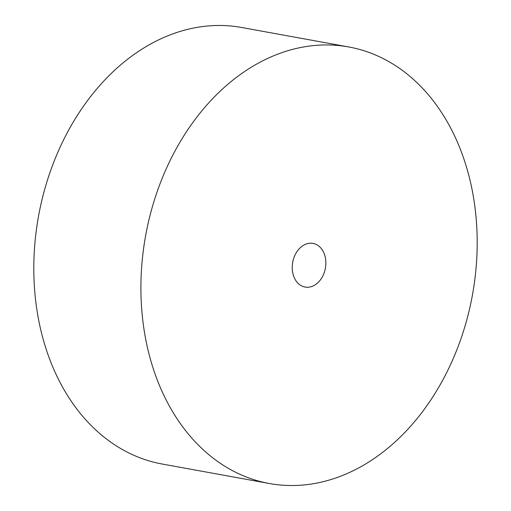 <?xml version="1.0" encoding="UTF-8"?>
<svg xmlns="http://www.w3.org/2000/svg" width="511" height="511" viewBox="0 0 511 511"><rect width="100%" height="100%" fill="white"/><g stroke="black" fill="none" stroke-linecap="round" stroke-linejoin="round"><path stroke-width="0.77" d="M323.667 274.1A22.184 16.608 -79.7 0 1 305.08 287.061A22.184 16.608 -79.7 0 1 294.432 256.369A22.184 16.608 -79.7 0 1 313.019 243.408A22.184 16.608 -79.7 0 1 323.667 274.1M269.367 483.515L162.268 464.045A221.857 166.081 -79.7 0 1 55.782 157.126A221.857 166.081 -79.7 0 1 241.633 27.485L348.732 46.955A221.857 166.081 100.3 0 0 162.881 176.602A221.857 166.081 100.3 0 0 269.367 483.515A221.857 166.081 100.3 0 0 455.218 353.874A221.857 166.081 100.3 0 0 348.732 46.955"/></g></svg>
